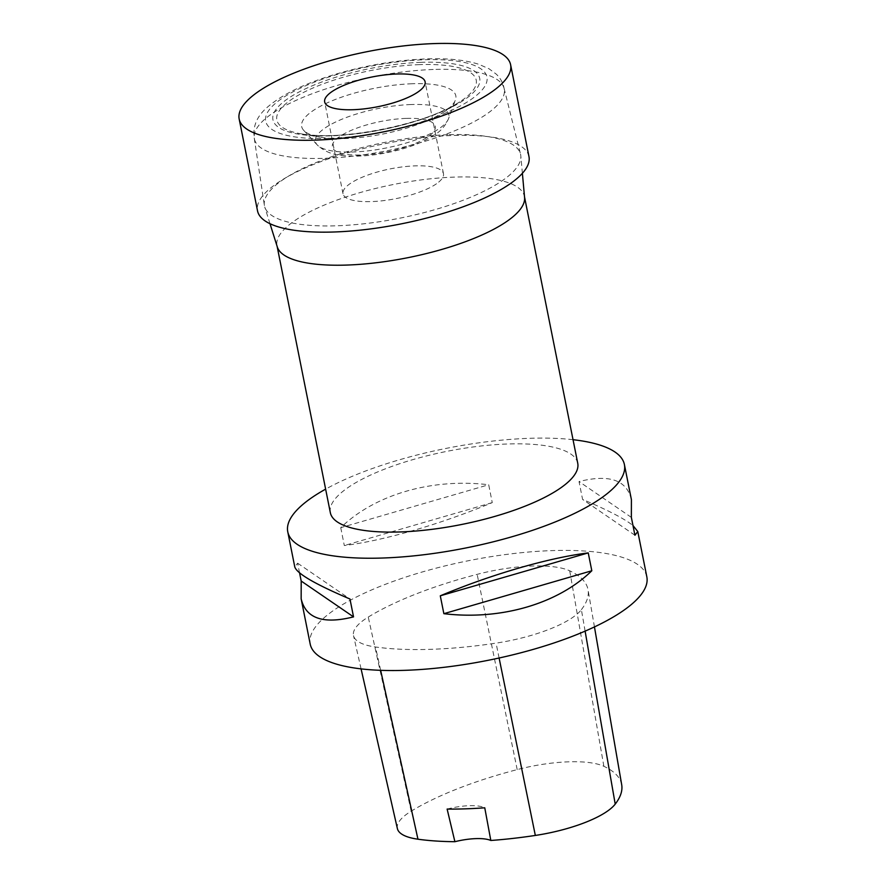 <?xml version="1.0" encoding="UTF-8"?>
<svg xmlns="http://www.w3.org/2000/svg" width="886" height="886" viewBox="0 0 886 886"><rect width="100%" height="100%" fill="white"/><g stroke="black" fill="none" stroke-linecap="round" stroke-linejoin="round"><path stroke-width="0.66" stroke-dasharray="4.43 3.32" d="M528.975 156.612A138.404 40.933 -11.3 0 0 385.233 143.598A138.404 40.933 -11.3 0 0 257.527 210.857M438.659 182.128A51.222 15.151 -11.3 0 0 443.476 173.7A51.222 15.151 -11.3 0 0 390.283 168.883A51.222 15.151 -11.3 0 0 343.015 193.768A51.222 15.151 -11.3 0 0 383.583 200.624A51.222 15.151 -11.3 0 0 438.659 182.128M524.578 197.534A126.144 37.301 -11.3 0 0 524.412 196.36A126.144 37.301 -11.3 0 0 454.097 177.111A126.144 37.301 -11.3 0 0 277.008 245.799A126.144 37.301 -11.3 0 0 277.307 246.95M447.829 134.716A130.619 38.63 -11.3 0 0 264.36 205.297A130.619 38.63 -11.3 0 0 264.759 207.025A130.619 38.63 -11.3 0 0 400.118 218.122A130.619 38.63 -11.3 0 0 520.813 155.87A130.619 38.63 -11.3 0 0 520.525 154.12A130.619 38.63 -11.3 0 0 447.829 134.716M577.738 463.245A126.144 37.301 -11.3 0 0 507.423 443.997A126.144 37.301 -11.3 0 0 330.334 512.684M328.595 138.404A112.81 33.358 168.7 0 1 276.321 102.621A112.81 33.358 168.7 0 1 424.073 59.761A112.81 33.358 168.7 0 1 476.336 95.533A112.81 33.358 168.7 0 1 328.595 138.404M433.199 69.485A127.396 37.666 -11.3 0 0 254.271 138.327A127.396 37.666 -11.3 0 0 254.537 139.567A127.396 37.666 -11.3 0 0 386.673 150.83A127.396 37.666 -11.3 0 0 504.333 89.652A127.396 37.666 -11.3 0 0 504.101 88.401A127.396 37.666 -11.3 0 0 433.199 69.485M573.032 439.7A171.64 50.757 -11.3 0 0 325.627 489.138M420.95 62.33A105.434 31.176 -11.3 0 0 273.076 120.319A105.434 31.176 -11.3 0 0 434.971 114.582A105.434 31.176 -11.3 0 0 420.95 62.33M412.001 83.749A78.599 23.246 -11.3 0 0 330.068 101.624A78.599 23.246 -11.3 0 0 303.721 130.364A78.599 23.246 -11.3 0 0 319.99 137.175A78.599 23.246 -11.3 0 0 442.978 112.6A78.599 23.246 -11.3 0 0 455.393 100.063A78.599 23.246 -11.3 0 0 412.001 83.749M646.835 576.841A171.64 50.757 -11.3 0 0 468.572 560.694A171.64 50.757 -11.3 0 0 310.2 644.1M340.745 527.668L344.311 545.543C384.037 540.615 441.084 524.069 492.262 502.617L488.695 484.753C431.881 477.964 374.822 494.521 340.745 527.668L488.695 484.753M631.408 499.626C626.779 479.99 609.313 473.966 579.023 481.552L582.589 499.416C607.84 510.103 624.641 518.819 632.992 525.553M299.568 572.877L297.63 563.186L294.772 566.896M581.382 609.668A196.171 58.011 -11.3 0 0 588.038 589.755A196.171 58.011 -11.3 0 0 569.72 570.817A81.733 24.166 -11.3 0 0 477.155 574.35A196.171 58.011 -11.3 0 0 368.244 617.066A81.733 24.166 -11.3 0 0 353.525 635.661A81.733 24.166 -11.3 0 0 375.498 646.99A196.171 58.011 -11.3 0 0 496.071 643.125A81.733 24.166 -11.3 0 0 581.382 609.668L585.114 631.131M621.695 784.741A190.966 56.471 -11.3 0 0 603.864 766.301A76.528 22.626 -11.3 0 0 517.191 769.602A190.966 56.471 -11.3 0 0 411.17 811.188A76.528 22.626 -11.3 0 0 397.382 828.598M447.131 809.073A32.693 9.668 168.7 0 1 484.753 807.799M634.93 535.244L582.589 499.416M631.353 517.38L579.023 481.552M492.262 502.617L344.311 545.543M297.63 563.186L349.97 599.014M406.054 118.392A52.473 15.516 -11.3 0 0 332.449 147.253A52.473 15.516 -11.3 0 0 413.031 144.396A52.473 15.516 -11.3 0 0 406.054 118.392M410.96 104.537A68.045 20.123 -11.3 0 0 340.025 120.02A68.045 20.123 -11.3 0 0 317.21 144.905A68.045 20.123 -11.3 0 0 386.108 147.995A68.045 20.123 -11.3 0 0 448.526 118.669A68.045 20.123 -11.3 0 0 410.96 104.537M419.543 64.623A101.657 30.058 -11.3 0 0 297.342 95.799A101.657 30.058 -11.3 0 0 300.542 133.72A101.657 30.058 -11.3 0 0 459.612 101.934A101.657 30.058 -11.3 0 0 419.543 64.623M603.864 766.301L569.72 570.817M517.191 769.602L477.155 574.35M411.17 811.188L368.244 617.066M380.648 670.325L375.498 646.99M499.106 658.01L496.071 643.125M443.476 173.7L425.114 81.822M343.015 193.768L324.664 101.89M522.386 173.302L520.813 155.87M270.008 223.726L264.759 207.025M524.523 196.947L524.412 196.36M277.13 246.374L277.008 245.799M504.333 89.652C503.337 83.417 500.645 78.256 496.26 74.147L489.039 68.787L478.817 64.301C464.984 59.894 447.441 58.099 426.221 58.908C395.377 60.204 364.246 65.586 332.826 75.055C304.142 83.827 282.49 94.392 267.893 106.763C256.608 116.232 252.156 127.163 254.537 139.567M254.271 138.327L264.36 205.297M504.101 88.401L520.525 154.12M303.721 130.364L317.21 144.905C328.817 155.559 340.457 155.271 348.685 156.058C360.447 156.545 373.227 155.427 387.016 152.691C400.483 149.989 412.477 146.223 423.01 141.406L435.912 134.019C441.516 130.308 445.724 125.192 448.526 118.669L455.393 100.063M442.978 112.6L459.612 101.934C427.628 124.129 338.596 141.926 300.542 133.72L319.99 137.175M594.451 626.923L588.038 589.755M361.078 668.886L353.525 635.661"/><path stroke-width="1.33" d="M239.165 118.979L257.527 210.857A138.404 40.933 -11.3 0 0 367.147 229.363A138.404 40.933 -11.3 0 0 515.94 179.393A138.404 40.933 -11.3 0 0 528.975 156.612L510.613 64.733A138.404 40.933 -11.3 0 0 366.87 51.72A138.404 40.933 -11.3 0 0 239.165 118.979A138.404 40.933 -11.3 0 0 348.785 137.485A138.404 40.933 -11.3 0 0 497.589 87.515A138.404 40.933 -11.3 0 0 510.613 64.733M420.296 90.25A51.222 15.151 -11.3 0 0 425.114 81.822A51.222 15.151 -11.3 0 0 371.921 77.004A51.222 15.151 -11.3 0 0 324.664 101.89A51.222 15.151 -11.3 0 0 365.231 108.745A51.222 15.151 -11.3 0 0 420.296 90.25M270.008 223.726L277.307 246.95A126.144 37.301 -11.3 0 0 408.014 257.66A126.144 37.301 -11.3 0 0 524.578 197.534L522.386 173.302M277.13 246.374L330.334 512.684A126.144 37.301 -11.3 0 0 430.253 529.551A126.144 37.301 -11.3 0 0 565.866 484A126.144 37.301 -11.3 0 0 577.738 463.245L524.523 196.947M325.627 489.138A171.64 50.757 -11.3 0 0 287.762 531.799A171.64 50.757 -11.3 0 0 423.707 554.758A171.64 50.757 -11.3 0 0 608.239 492.782A171.64 50.757 -11.3 0 0 624.397 464.541A171.64 50.757 -11.3 0 0 573.032 439.7M287.762 531.799L294.772 566.896C296.799 573.519 315.195 584.228 349.97 599.014L353.536 616.877C323.235 624.475 305.781 618.439 301.151 598.803L310.2 644.1A171.64 50.757 -11.3 0 0 446.145 667.058A171.64 50.757 -11.3 0 0 630.677 605.083A171.64 50.757 -11.3 0 0 646.835 576.841L637.787 531.545L634.93 535.244L631.353 517.38L631.408 499.626L624.397 464.541M588.238 552.897L591.815 570.761C557.737 603.92 500.679 620.466 443.864 613.677L440.287 595.813C491.464 574.372 548.523 557.815 588.238 552.897L440.287 595.813M632.992 525.553L637.787 531.545M301.151 598.803L301.196 581.05L299.568 572.877M361.078 668.886L397.382 828.598A76.528 22.626 -11.3 0 0 417.959 839.208A190.966 56.471 -11.3 0 0 454.895 841.7L447.131 809.073A191.852 56.726 168.7 0 0 484.753 807.799L490.822 840.471A190.966 56.471 -11.3 0 0 535.332 835.443A76.528 22.626 -11.3 0 0 615.216 804.111A190.966 56.471 -11.3 0 0 621.695 784.741L594.451 626.923M490.822 840.471A32.693 9.668 -11.3 0 0 454.895 841.7M443.864 613.677L591.815 570.761M301.196 581.05L353.536 616.877M615.216 804.111L585.114 631.131M417.959 839.208L380.648 670.325M535.332 835.443L499.106 658.01"/></g></svg>
